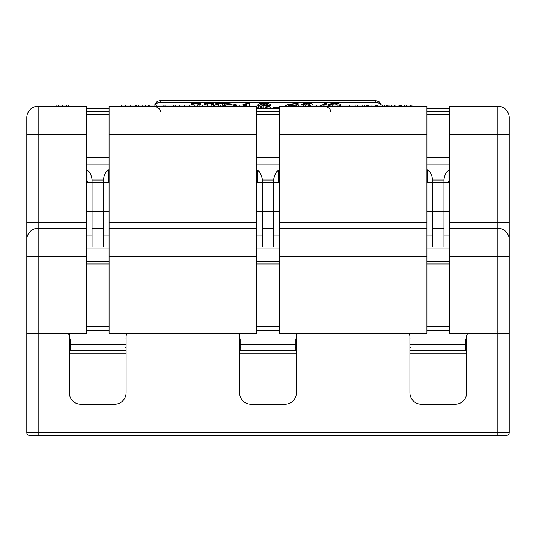 <?xml version="1.0" encoding="UTF-8"?>
<svg xmlns="http://www.w3.org/2000/svg" width="536" height="536" viewBox="0 0 536 536"><rect width="100%" height="100%" fill="white"/><g stroke="black" fill="none" stroke-linecap="round" stroke-linejoin="round"><path stroke-width="0.8" d="M506.359 435.406L497.85 435.406L506.359 435.406A2.841 2.841 0 0 0 509.2 432.565L26.8 432.565A2.841 2.841 0 0 0 29.641 435.406L38.15 435.406L38.15 333.251L67.402 333.385M409.879 333.251L409.879 392.841A11.35 11.35 0 0 0 421.236 404.191L455.285 404.191A11.35 11.35 0 0 0 466.635 392.841L466.635 336.085A2.841 2.841 0 0 1 469.476 333.251L497.85 333.251L497.85 435.406L38.15 435.406M449.61 134.616L497.85 134.616L497.85 228.256A11.35 11.35 0 0 1 509.2 239.605L509.2 256.637L497.85 256.637L497.85 333.251L449.61 333.251L449.61 106.242L497.85 106.242A11.35 11.35 0 0 1 509.2 117.592L509.2 333.251L497.85 333.251L509.2 333.251L509.2 432.565M69.218 335.194L69.365 336.085A2.841 2.841 0 0 0 66.524 333.251M69.365 392.841L69.365 333.251L69.365 392.841A11.35 11.35 0 0 0 80.715 404.191L114.764 404.191A11.35 11.35 0 0 0 126.121 392.841L126.121 333.251L126.121 392.841M239.478 335.194L239.625 336.085A2.841 2.841 0 0 0 236.785 333.251L128.955 333.251A2.841 2.841 0 0 0 126.121 336.085L126.261 335.194M239.625 333.251L239.625 392.841A11.35 11.35 0 0 0 250.975 404.191L285.025 404.191A11.35 11.35 0 0 0 296.375 392.841L296.375 333.251L296.375 392.841M409.738 335.194L409.879 336.085A2.841 2.841 0 0 0 407.045 333.251L299.215 333.251A2.841 2.841 0 0 0 296.375 336.085L296.522 335.194M68.193 333.787L68.802 334.39M86.39 256.637L38.15 256.637L38.15 333.251L86.39 333.251L86.39 228.256L38.15 228.256A11.35 11.35 0 0 0 26.8 239.605L26.8 333.251L38.15 333.251L26.8 333.251L26.8 432.565M126.684 334.39L127.293 333.787M409.879 350.276L411.018 350.276L411.018 344.601L409.879 344.601L409.879 353.117L466.635 353.117L466.635 344.601L465.503 344.601L465.503 350.276L466.635 350.276M239.625 350.276L240.758 350.276L240.758 344.601L239.625 344.601L239.625 353.117L296.375 353.117L296.375 344.601L295.242 344.601L295.242 350.276L296.375 350.276M69.365 350.276L70.497 350.276L70.497 344.601L69.365 344.601L69.365 353.117L126.121 353.117L126.121 344.601L124.982 344.601L124.982 350.276L126.121 350.276M239.625 347.442L240.758 347.442M295.242 347.442L296.375 347.442M409.879 347.442L411.018 347.442M465.503 347.442L466.635 347.442M69.365 347.442L70.497 347.442M124.982 347.442L126.121 347.442M239.625 336.085L239.625 392.841M296.937 334.39L297.547 333.787M466.782 335.194L466.635 392.841M467.198 334.39L467.807 333.787M409.879 336.085L409.879 392.841M407.045 333.251L407.916 333.385M408.707 333.787L409.316 334.39M236.785 333.251L237.662 333.385M238.446 333.787L239.056 334.39M239.625 338.926L240.758 338.926L240.758 344.601L295.242 344.601L295.242 338.926L296.375 338.926M295.242 350.276L240.758 350.276M279.35 330.411L256.65 330.411M256.65 169.557L259.458 171.788A17.025 16.596 0 0 1 261.662 176.424L262.325 179.191L262.325 246.989M279.35 182.856L273.675 182.856L273.675 246.989M279.35 211.231L273.675 211.231L273.675 179.191L274.338 176.424A17.025 16.596 0 0 1 276.543 171.788L279.35 169.557M273.675 180.016L262.325 180.016L262.325 182.856L256.65 182.856M256.65 326.437L279.35 326.437M256.65 264.014L268 264.014L256.65 264.014M279.35 264.014L268 264.014M256.65 246.989L279.35 246.989M268 246.989L264.596 246.989M258.694 182.856L257.34 181.302A17.025 2.687 45.7 0 1 256.65 180.585M279.35 180.585A17.025 2.687 -45.7 0 1 278.66 181.302L277.306 182.856M69.365 338.926L70.497 338.926L70.497 344.601L124.982 344.601L124.982 338.926L126.121 338.926M124.982 350.276L70.497 350.276M109.089 330.411L86.39 330.411M86.39 169.557L89.197 171.788A17.025 16.596 0 0 1 91.401 176.424L92.065 179.191L92.065 246.989M109.089 182.856L103.415 182.856L103.415 246.989M109.089 211.231L103.415 211.231L103.415 179.191L104.078 176.424A17.025 16.596 0 0 1 106.282 171.788L109.089 169.557M103.415 180.016L92.065 180.016L92.065 182.856L86.39 182.856M86.39 326.437L109.089 326.437M86.39 264.014L97.74 264.014L86.39 264.014M109.089 264.014L97.74 264.014M97.74 246.989L109.089 246.989M88.433 182.856L87.08 181.302A17.025 2.687 45.7 0 1 86.39 180.585M109.089 180.585A17.025 2.687 -45.7 0 1 108.406 181.302L107.053 182.856M409.879 338.926L411.018 338.926L411.018 344.601L465.503 344.601L465.503 338.926L466.635 338.926M465.503 350.276L411.018 350.276M449.61 330.411L426.911 330.411M426.911 169.557L429.718 171.788A17.025 16.596 0 0 1 431.922 176.424L432.586 179.191L432.586 246.989M449.61 182.856L443.935 182.856L443.935 246.989M449.61 211.231L443.935 211.231L443.935 179.191L444.599 176.424A17.025 16.596 0 0 1 446.803 171.788L449.61 169.557M443.935 180.016L432.586 180.016L432.586 182.856L426.911 182.856M426.911 326.437L449.61 326.437M426.911 264.014L438.26 264.014L426.911 264.014M449.61 264.014L438.26 264.014M426.911 246.989L449.61 246.989M428.947 182.856L427.594 181.302A17.025 2.687 45.7 0 1 426.911 180.585M449.61 180.585A17.025 2.687 -45.7 0 1 448.92 181.302L447.567 182.856M426.911 211.231L432.586 211.231L432.586 228.256L443.935 228.256L443.935 211.231L432.586 211.231L432.586 182.856L443.935 182.856M256.65 211.231L262.325 211.231L262.325 228.256L273.675 228.256L273.675 211.231L262.325 211.231L262.325 182.856L273.675 182.856M86.39 211.231L92.065 211.231L92.065 228.256L103.415 228.256L103.415 211.231L92.065 211.231L92.065 182.856L103.415 182.856M426.911 256.637L279.35 256.637L279.35 333.251L426.911 333.251L426.911 228.256L279.35 228.256L279.35 134.616L426.911 134.616L426.911 228.256M256.65 256.637L109.089 256.637L109.089 333.251L256.65 333.251L256.65 228.256L109.089 228.256L109.089 134.616L256.65 134.616L256.65 228.256M26.8 239.605L26.8 117.592A11.35 11.35 0 0 1 38.15 106.242L86.39 106.242L86.39 228.256M109.089 134.616L109.089 106.242L256.65 106.242L256.65 134.616M109.089 256.637L109.089 228.256M279.35 134.616L279.35 106.242L426.911 106.242L426.911 134.616M279.35 256.637L279.35 228.256M449.61 256.637L497.85 256.637L497.85 228.256L449.61 228.256M56.876 106.242L56.876 105.103L68.233 105.103L68.233 106.242M68.159 106.242L68.159 105.103M136.224 106.242L136.224 105.103L234.574 105.103L234.574 106.242M199.895 106.242L199.895 105.103M202.735 106.242L202.735 105.103M135.186 106.242L135.186 105.103L130.148 105.103L130.148 106.242M125.531 106.242L125.531 105.103L130.148 105.103M121.578 106.242L121.578 105.103L125.531 105.103M235.451 106.242L235.451 105.103L244.476 105.103L244.476 106.242M148.238 106.242L148.238 105.103M149.866 106.242L149.866 105.103M154.904 106.242L154.904 105.103M165.008 106.242L165.008 105.103M163.862 106.242L163.862 105.103M156.083 106.242L156.083 105.103M174.897 106.242L174.897 105.103M173.751 106.242L173.751 105.103M165.966 106.242L165.966 105.103M189.382 106.242L189.382 105.103M184.337 106.242L184.337 105.103M179.728 106.242L179.728 105.103M175.768 106.242L175.768 105.103M207.787 106.242L207.787 105.103M213.355 106.242L213.355 105.103M224.872 106.242L224.872 105.103M219.974 106.242L219.974 105.103M214.413 106.242L214.413 105.103M233.435 106.242L233.435 105.103M225.649 106.242L225.649 105.103M377.036 106.242L377.036 105.103L332.414 105.103L332.414 106.242M309.694 106.242L309.694 105.103L308.388 105.103L308.388 106.242M296.375 106.242L296.375 105.103L308.388 105.103M310.465 106.242L310.465 105.103L321.64 105.103L321.64 106.242M323.054 106.242L323.054 105.103L328.387 105.103L328.387 106.242M329.533 106.242L329.533 105.103L332.869 105.103M377.324 106.242L377.324 105.103L386.255 105.103L386.255 106.242M387.843 106.242L387.843 105.103L395.916 105.103L395.916 106.242M398.918 106.242L398.918 105.103L401.183 105.103L401.183 106.242M404.111 106.242L404.111 105.103L411.923 105.103L411.923 106.242M324.046 106.242L324.046 105.103M330.029 106.242L330.029 105.103M340.856 106.242L340.856 105.103M340.36 106.242L340.36 105.103M337.975 106.242L337.975 105.103M349.573 106.242L349.573 105.103M355.16 106.242L355.16 105.103M349.646 106.242L349.646 105.103M357.546 106.242L357.546 105.103M366.477 106.242L366.477 105.103M364.46 106.242L364.46 105.103M362.765 106.242L362.765 105.103M367.435 106.242L367.435 105.103M376.46 106.242L376.46 105.103M384.238 106.242L384.238 105.103M382.543 106.242L382.543 105.103M404.137 106.242L404.137 105.103M449.61 164.13L426.911 164.13M279.35 164.13L256.65 164.13M109.089 164.13L86.39 164.13M449.61 114.811L426.911 114.811M279.35 114.811L256.65 114.811M109.089 114.811L86.39 114.811M197.764 105.706L198.226 104.982L200.658 104.708L200.658 103.381L191.386 103.381L191.386 104.708L193.844 104.982L194.273 105.706M210.97 105.706L211.579 104.889L213.857 104.708L213.857 103.381L204.585 103.381L207.064 103.897L207.479 105.103M204.585 103.616L204.585 104.708L207.064 104.989L207.479 105.706M236.858 105.103L234.714 104.259L225.267 103.381L215.907 103.381L215.907 104.708L218.172 104.875L218.802 105.706M244.476 104.225L244.476 105.311L246.366 105.659L246.366 106.242L246.366 104.567L243.056 104.185L249.193 103.287L249.193 106.242L249.193 104.379M268.583 106.718L270.278 105.699L270.278 104.607L268.643 103.656L264.154 103.287L259.558 103.736L257.937 104.808L258.613 105.545L262.024 106.463L258.486 107.227L257.401 108.138L257.588 108.533M257.937 104.808L257.937 105.9L259.491 106.945M290.767 105.652L298.15 104.58L298.15 103.287L297.601 103.287L288.328 104.346L284.603 106.242M305.192 105.103L307.55 105.103M325.332 105.103L326.149 104.379L326.149 103.287L324.441 103.287L321.64 105.786M339.851 105.103L340.293 104.54L338.853 103.649L335.121 103.287L330.947 103.683L328.461 104.808L328.461 105.9L329.533 105.78M332.662 105.103L335.013 105.103M222.293 105.284L224.343 104.882L228.725 105.103M260.63 108.533L263.189 107.803L266.754 108.594M261.273 105.063L264.074 104.708L267.163 105.156M197.764 105.103L198.226 103.897L200.658 103.616M210.97 105.103L211.579 103.796L213.857 103.616M191.386 103.616L193.844 103.89L194.273 105.103M215.907 103.616L218.172 103.783L218.802 105.103M222.293 105.103L222.634 103.87L224.343 103.79L232.812 105.103M270.633 108.533L270.861 108.078L269.869 107.146L265.836 106.135C268.797 105.733 270.278 105.224 270.278 104.607M260.335 108.533L260.054 108.078L263.189 106.711L266.754 107.501L268.181 108.533M264.529 105.887C261.622 105.304 260.308 104.842 260.583 104.507L261.601 103.877L264.074 103.616L266.647 103.884L267.632 104.567L267.069 105.203L264.529 105.887M279.35 107.113L273.608 107.113L273.608 107.703L279.35 107.703M296.375 105.914L288.375 105.914L291.363 104.366L298.15 103.488M288.837 106.242L293.453 106.242M312.381 105.103L312.823 104.54L311.382 103.649L307.651 103.287L303.483 103.683L300.998 104.808L306.391 103.977L309.185 104.279L310.17 104.935L309.694 105.431M310.465 105.887L309.996 105.826L310.465 105.733M324.099 105.103L326.149 103.287M328.461 104.808L333.861 103.977L336.655 104.279L337.586 105.103M243.056 105.103L243.056 104.359M270.861 108.533L270.861 108.078M257.401 108.533L257.401 108.138M263.189 107.803L263.189 106.711M273.608 108.533L273.608 107.703M312.823 105.103L312.823 104.54M329.077 105.981L329.077 104.889M340.293 105.103L340.293 104.54M273.675 182.005L262.325 182.005M443.935 182.005L432.586 182.005M103.415 182.005L92.065 182.005M262.325 235.07L256.65 235.07M279.35 235.07L273.675 235.07M279.35 261.173L256.65 261.173M256.65 248.121L279.35 248.121M257.34 170.013L257.34 181.302M278.66 181.302L278.66 170.013M92.065 235.07L86.39 235.07M109.089 235.07L103.415 235.07M109.089 261.173L86.39 261.173M86.39 248.121L109.089 248.121M87.08 170.013L87.08 181.302M108.406 181.302L108.406 170.013M432.586 235.07L426.911 235.07M449.61 235.07L443.935 235.07M449.61 261.173L426.911 261.173M426.911 248.121L449.61 248.121M427.594 170.013L427.594 181.302M448.92 181.302L448.92 170.013M497.85 106.242L497.85 134.616L509.2 134.616M86.39 222.581L38.15 222.581L38.15 134.616L86.39 134.616M26.8 134.616L38.15 134.616L38.15 106.242A11.35 11.35 0 0 0 26.8 117.592M426.911 222.581L279.35 222.581M256.65 222.581L109.089 222.581M509.2 222.581L449.61 222.581M26.8 256.637L38.15 256.637L38.15 222.581L26.8 222.581M58.478 106.242L58.478 105.103M66.719 106.242L66.719 105.103M62.478 106.242L62.478 105.103M145.578 106.242L145.578 105.103M142.797 106.242L142.797 105.103M138.194 106.242L138.194 105.103M223.599 106.242L223.599 105.103M220.336 106.242L220.336 105.103M236.724 106.242L236.724 105.103M243.324 106.242L243.324 105.103M239.927 106.242L239.927 105.103M308.595 106.242L308.595 105.103M305.654 106.242L305.654 105.103M303.416 106.242L303.416 105.103M298.445 106.242L298.445 105.103M320.454 106.242L320.454 105.103M316.615 106.242L316.615 105.103M339.496 106.242L339.496 105.103M330.933 106.242L330.933 105.103M368.714 106.242L368.714 105.103M375.314 106.242L375.314 105.103M371.917 106.242L371.917 105.103M394.851 106.242L394.851 105.103M391.85 106.242L391.85 105.103M389.015 106.242L389.015 105.103M399.24 106.242L399.24 105.103M400.841 106.242L400.841 105.103M400.05 106.242L400.05 105.103M410.348 106.242L410.348 105.103M406.543 106.242L406.543 105.103M404.767 106.242L404.767 105.103M449.61 157.309L426.911 157.309M279.35 157.309L256.65 157.309M109.089 157.309L86.39 157.309M449.61 111.81L426.911 111.81M109.089 111.81L86.39 111.81M279.35 111.81L256.65 111.81M155.252 105.103A5.675 5.454 0 0 1 160.17 102.383L160.17 100.594L157.671 101.17L156.653 101.813L154.616 105.103M160.17 100.594L375.83 100.594L375.83 102.383L160.17 102.383M380.748 105.103A5.675 5.454 180 0 0 375.83 102.383M198.226 104.982L198.226 103.897M207.064 104.989L207.064 103.897M211.579 104.889L211.579 103.796M193.844 104.982L193.844 103.89M218.172 104.875L218.172 103.783M231.505 105.103L231.505 104.574M224.343 104.882L224.343 103.79M222.634 104.962L222.634 103.87M245.414 105.257L245.414 104.172M258.613 106.631L258.613 105.545M266.754 108.533L266.754 107.501M266.647 104.976L266.647 103.884M264.074 104.708L264.074 103.616M261.601 104.969L261.601 103.877M291.363 105.458L291.363 104.366M309.185 105.103L309.185 104.279M306.391 105.069L306.391 103.977M303.745 105.103L303.745 104.192M336.655 105.103L336.655 104.279M333.861 105.069L333.861 103.977M331.208 105.103L331.208 104.192M160.17 111.917C161.182 110.054 159.293 108.165 154.495 106.242M330.431 111.917C330.98 109.458 329.091 107.562 324.756 106.242M279.35 108.533L256.65 108.533M109.089 108.533L86.39 108.533M449.61 108.533L426.911 108.533M375.83 100.594L379.347 101.813L381.384 105.103"/></g></svg>
